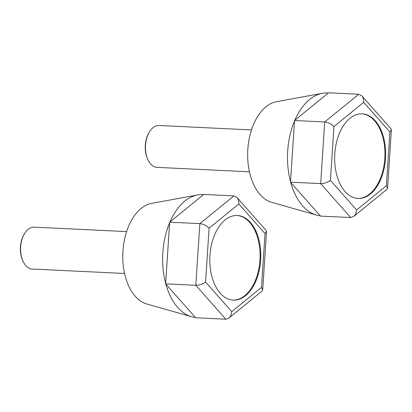 <?xml version="1.0" encoding="UTF-8"?>
<svg xmlns="http://www.w3.org/2000/svg" width="412" height="412" viewBox="0 0 412 412"><rect width="100%" height="100%" fill="white"/><g stroke="black" fill="none" stroke-linecap="round" stroke-linejoin="round"><path stroke-width="0.62" d="M249.44 171.809L157.075 167.36A20.961 12.597 -87.2 0 1 147.96 159.774A20.961 12.597 -87.2 0 1 146.528 155.829A20.961 12.597 -87.2 0 1 149.288 132.159A20.961 12.597 -87.2 0 1 159.089 125.485L251.459 129.929M149.288 132.159L148.861 132.885A19.828 11.917 92.8 0 0 146.25 155.278A19.828 11.917 92.8 0 0 147.604 159.011L147.96 159.774M357.76 198.45A42.369 25.462 92.8 0 0 384.875 157.343A42.369 25.462 92.8 0 0 361.839 113.815M336.805 175.162A42.369 25.462 -87.2 0 1 362.194 113.83A42.369 25.462 -87.2 0 1 385.586 157.374A42.369 25.462 -87.2 0 1 358.116 198.476A42.369 25.462 -87.2 0 1 336.805 175.162M386.358 185.766L356.622 209.976L330.424 180.363L333.957 126.541L363.688 102.331L389.886 131.943L386.358 185.766L387.558 188.299L387.048 189.283L353.661 216.47L350.684 217.541L320.5 216.089L290.491 182.166L294.534 120.515L328.591 92.782L358.775 94.24L324.718 121.967L320.67 183.623L350.684 217.541M389.886 131.943L391.395 129.775L391.112 128.941L361.788 95.8L358.775 94.24M356.622 209.976C356.375 212.798 355.391 214.966 353.661 216.47M330.424 180.363C327.473 182.48 324.223 183.567 320.67 183.623L290.491 182.166M333.957 126.541C331.315 123.914 328.235 122.39 324.718 121.967L294.534 120.515M363.688 102.331C363.811 99.642 363.178 97.469 361.788 95.8M320.253 215.811A61.548 36.982 -87.2 0 1 316.488 215.074A61.548 36.982 -87.2 0 1 290.733 182.444M290.522 181.661A61.548 36.982 -87.2 0 1 294.503 121.02M294.812 120.289A61.548 36.982 -87.2 0 1 322.349 93.308A61.548 36.982 -87.2 0 1 328.312 93.014M316.488 215.074L271.596 202.297A50.846 30.55 -87.2 0 1 250.233 175.023A50.846 30.55 -87.2 0 1 276.437 101.707L322.349 93.308M124.584 273.475L32.213 269.031A20.961 12.597 -87.2 0 1 23.103 261.445A20.961 12.597 -87.2 0 1 21.671 257.495A20.961 12.597 -87.2 0 1 24.432 233.825A20.961 12.597 -87.2 0 1 34.232 227.151L126.597 231.601M24.432 233.825L23.999 234.552A19.828 11.917 92.8 0 0 21.393 256.944A19.828 11.917 92.8 0 0 22.742 260.678L23.103 261.445M232.904 300.121A42.369 25.462 92.8 0 0 260.013 259.009A42.369 25.462 92.8 0 0 236.977 215.486M211.948 276.833A42.369 25.462 -87.2 0 1 237.333 215.497A42.369 25.462 -87.2 0 1 260.729 259.045A42.369 25.462 -87.2 0 1 233.259 300.142A42.369 25.462 -87.2 0 1 211.948 276.833M261.496 287.432L231.765 311.642L205.567 282.029L209.095 228.207L238.826 203.997L265.029 233.609L261.496 287.432L262.696 289.971L262.192 290.954L228.799 318.141L225.822 319.212L195.643 317.755L165.629 283.837L169.677 222.186L203.734 194.454L233.913 195.906L199.856 223.639L195.813 285.289L225.822 319.212M265.029 233.609L266.538 231.441L266.255 230.612L236.931 197.466L233.913 195.906M231.765 311.642C231.518 314.469 230.529 316.632 228.799 318.141M205.567 282.029C202.616 284.151 199.362 285.238 195.813 285.289L165.629 283.837M209.095 228.207C206.458 225.58 203.379 224.056 199.856 223.639L169.677 222.186M238.826 203.997C238.955 201.314 238.321 199.135 236.931 197.466M195.396 317.482A61.548 36.982 -87.2 0 1 191.626 316.74A61.548 36.982 -87.2 0 1 165.876 284.115M165.66 283.332A61.548 36.982 -87.2 0 1 169.641 222.691M169.955 221.96A61.548 36.982 -87.2 0 1 197.492 194.974A61.548 36.982 -87.2 0 1 203.451 194.68M191.626 316.74L146.739 303.968A50.846 30.55 -87.2 0 1 125.372 276.694A50.846 30.55 -87.2 0 1 151.58 203.379L197.492 194.974M391.395 129.775L387.558 188.299M266.538 231.441L262.696 289.971"/></g></svg>
